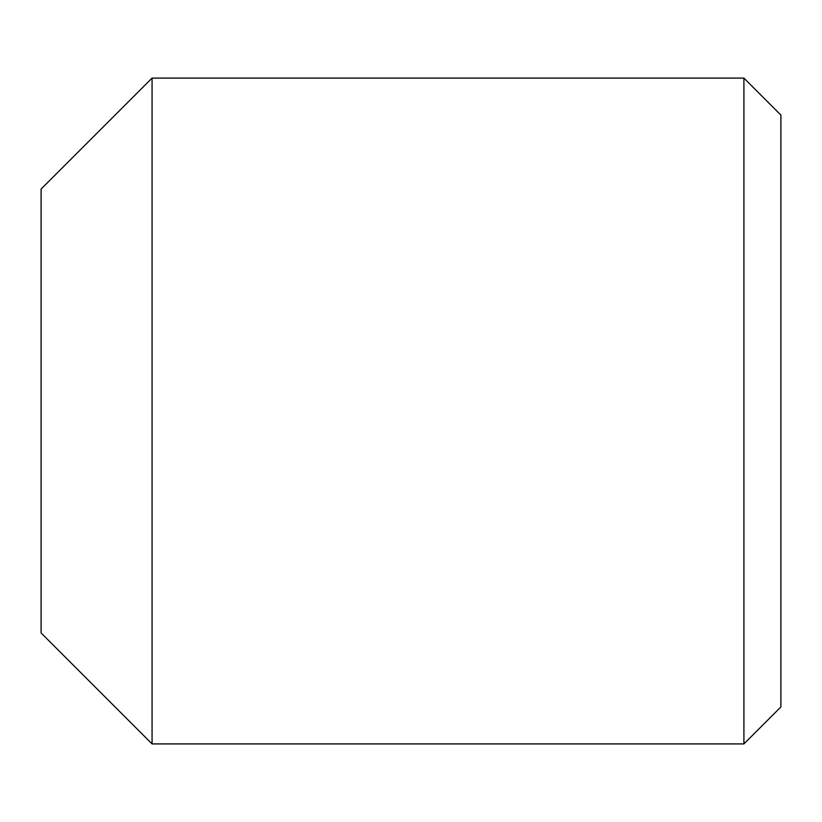 <?xml version="1.0" encoding="UTF-8"?>
<svg xmlns="http://www.w3.org/2000/svg" width="822" height="822" viewBox="0 0 822 822"><rect width="100%" height="100%" fill="white"/><g stroke="black" fill="none" stroke-linecap="round" stroke-linejoin="round"><path stroke-width="1.23" d="M152.07 743.91L152.07 78.09L41.1 189.06L41.1 632.94L152.07 743.91L743.91 743.91L743.91 78.09L780.9 115.08L780.9 706.92L743.91 743.91M152.07 78.09L743.91 78.09"/></g></svg>
